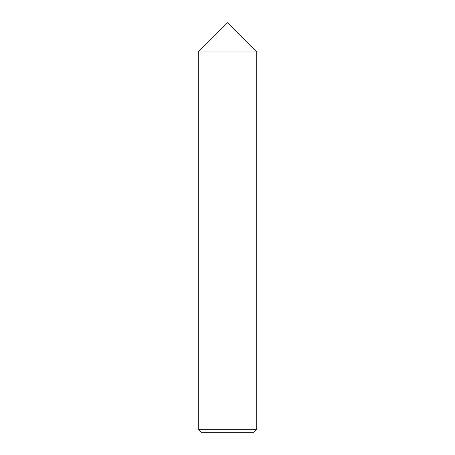 <?xml version="1.0" encoding="UTF-8"?>
<svg xmlns="http://www.w3.org/2000/svg" width="455" height="455" viewBox="0 0 455 455"><rect width="100%" height="100%" fill="white"/><g stroke="black" fill="none" stroke-linecap="round" stroke-linejoin="round"><path stroke-width="0.68" d="M198.249 52.001L256.751 52.001L227.5 22.75L198.249 52.001L227.5 22.75L256.751 52.001L198.249 52.001L198.249 429.327L201.173 432.25L253.827 432.25L256.751 429.327L256.751 52.001L198.249 52.001L256.751 52.001L256.751 429.327L198.249 429.327L198.249 52.001M198.249 429.327L256.751 429.327L253.827 432.25L201.173 432.25L198.249 429.327"/></g></svg>
